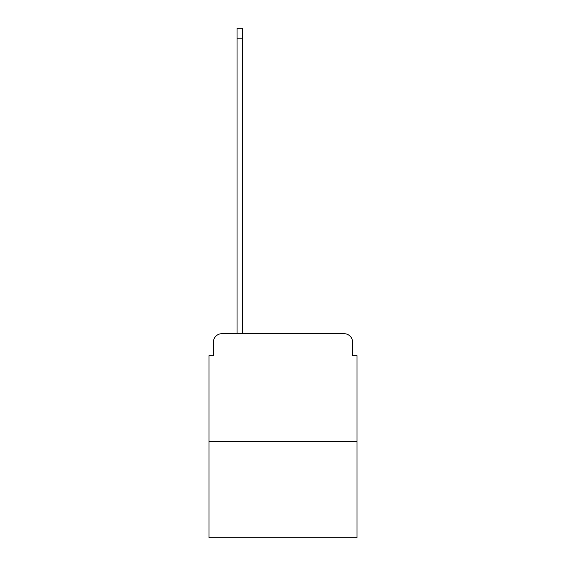 <?xml version="1.0" encoding="UTF-8"?>
<svg xmlns="http://www.w3.org/2000/svg" width="566" height="566" viewBox="0 0 566 566"><rect width="100%" height="100%" fill="white"/><g stroke="black" fill="none" stroke-linecap="round" stroke-linejoin="round"><path stroke-width="0.85" d="M213.34 342.31L213.34 355.681L213.34 342.31A8.624 8.624 0 0 1 221.964 333.678L237.062 333.678L237.062 28.3L242.673 28.3L242.673 333.678L249.358 333.678M356.976 441.515L209.024 441.515L209.024 537.7L356.976 537.7L356.976 355.681L352.66 355.681L352.66 342.31A8.624 8.624 0 0 0 344.036 333.678L221.964 333.678M209.024 441.515L209.024 355.681L213.34 355.681M316.642 333.678L344.036 333.678M352.66 355.681L352.66 342.31M237.062 38.219L242.673 38.219"/></g></svg>
